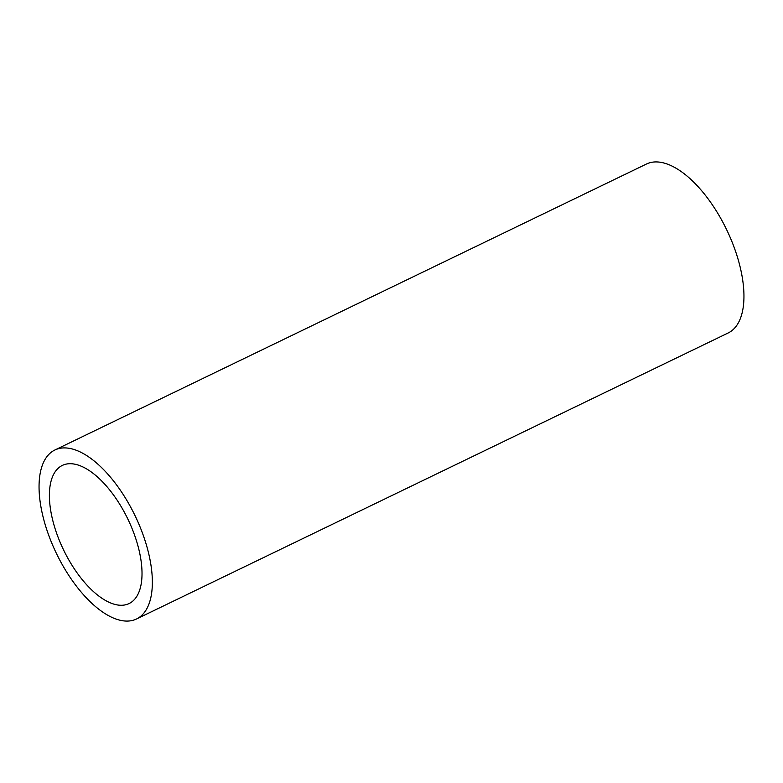 <?xml version="1.0" encoding="UTF-8"?>
<svg xmlns="http://www.w3.org/2000/svg" width="783" height="783" viewBox="0 0 783 783"><rect width="100%" height="100%" fill="white"/><g stroke="black" fill="none" stroke-linecap="round" stroke-linejoin="round"><path stroke-width="1.17" d="M117.519 604.965A76.705 35.656 -115.8 0 0 129.087 603.556A76.705 35.656 -115.8 0 0 132.64 529.983A76.705 35.656 -115.8 0 0 73.886 464.016A76.705 35.656 -115.8 0 0 62.317 465.425A76.705 35.656 -115.8 0 0 58.774 538.998A76.705 35.656 -115.8 0 0 117.519 604.965M69.021 448.287A93.833 43.613 -115.8 0 0 54.869 450.01A93.833 43.613 -115.8 0 0 50.523 540.006A93.833 43.613 -115.8 0 0 122.393 620.704A93.833 43.613 -115.8 0 0 136.545 618.971A93.833 43.613 -115.8 0 0 140.881 528.975A93.833 43.613 -115.8 0 0 69.021 448.287M136.545 618.971L728.131 332.99A93.833 43.613 -115.8 0 0 732.477 242.994A93.833 43.613 -115.8 0 0 660.607 162.296A93.833 43.613 -115.8 0 0 646.455 164.029L54.869 450.01"/></g></svg>
